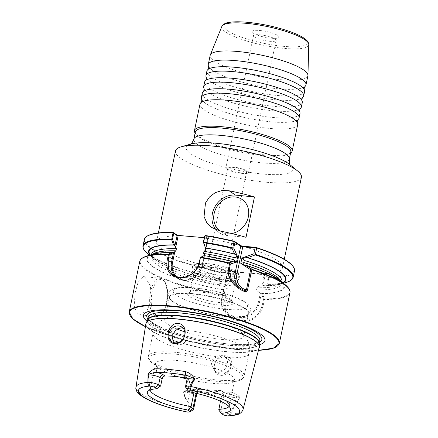 <?xml version="1.0" encoding="UTF-8"?>
<svg xmlns="http://www.w3.org/2000/svg" width="438" height="438" viewBox="0 0 438 438"><rect width="100%" height="100%" fill="white"/><g stroke="black" fill="none" stroke-linecap="round" stroke-linejoin="round"><path stroke-width="0.33" stroke-dasharray="2.19 1.64" d="M202.285 93.157A49.91 10.72 -168.2 0 0 206.687 99.081A49.91 10.72 -168.2 0 0 271.527 117.357A49.91 10.72 -168.2 0 0 299.997 113.568M204.59 82.141A49.91 10.72 -168.2 0 0 208.986 88.065A49.91 10.72 -168.2 0 0 273.827 106.346A49.91 10.72 -168.2 0 0 302.297 102.558M206.889 71.131A49.91 10.72 -168.2 0 0 211.291 77.055A49.91 10.72 -168.2 0 0 276.126 95.336A49.91 10.72 -168.2 0 0 304.596 91.547M199.985 104.167A49.91 10.72 -168.2 0 0 204.387 110.091A49.91 10.72 -168.2 0 0 269.222 128.367A49.91 10.72 -168.2 0 0 297.698 124.578M300.348 108.553A49.91 10.72 11.8 0 1 272.907 110.748A49.91 10.72 11.8 0 1 208.066 92.473A49.91 10.72 11.8 0 1 203.977 88.416M302.647 97.543A49.91 10.72 11.8 0 1 275.206 99.738A49.91 10.72 11.8 0 1 210.371 81.463A49.91 10.72 11.8 0 1 206.276 77.406M298.048 119.563A49.91 10.72 11.8 0 1 270.607 121.764A49.91 10.72 11.8 0 1 205.767 103.483A49.91 10.72 11.8 0 1 201.677 99.431M304.947 86.527A49.91 10.72 11.8 0 1 277.506 88.728A49.91 10.72 11.8 0 1 212.671 70.452A49.91 10.72 11.8 0 1 208.576 66.395M245.734 170.984A9.598 2.059 11.8 0 1 246.583 172.129A9.598 2.059 11.8 0 1 238.989 172.588A9.598 2.059 11.8 0 1 228.636 169.342A9.598 2.059 11.8 0 1 227.793 168.203A9.598 2.059 11.8 0 1 235.387 167.743A9.598 2.059 11.8 0 1 245.734 170.984M224.918 270.64A9.598 2.059 11.8 0 1 225.762 271.779A9.598 2.059 11.8 0 1 218.168 272.239A9.598 2.059 11.8 0 1 207.82 268.992A9.598 2.059 11.8 0 1 206.971 267.853A9.598 2.059 11.8 0 1 214.571 267.394A9.598 2.059 11.8 0 1 224.918 270.64M226.928 169.178A11.519 2.475 -168.2 0 0 239.345 173.07A11.519 2.475 -168.2 0 0 248.461 172.517A11.519 2.475 -168.2 0 0 247.448 171.154A11.519 2.475 -168.2 0 0 235.025 167.256A11.519 2.475 -168.2 0 0 225.915 167.809A11.519 2.475 -168.2 0 0 226.928 169.178M254.533 37.038A11.519 2.475 -168.2 0 0 266.244 40.822A11.519 2.475 -168.2 0 0 275.913 40.674A11.519 2.475 -168.2 0 0 276.066 40.384A11.519 2.475 -168.2 0 0 275.048 39.015A11.519 2.475 -168.2 0 0 262.63 35.122A11.519 2.475 -168.2 0 0 253.52 35.675A11.519 2.475 -168.2 0 0 253.542 35.998A11.519 2.475 -168.2 0 0 254.533 37.038M253.323 33.178A13.737 2.951 -168.2 0 0 267.289 37.684A13.737 2.951 -168.2 0 0 278.814 37.509A13.737 2.951 -168.2 0 0 277.791 35.538A13.737 2.951 -168.2 0 0 262.148 30.77A13.737 2.951 -168.2 0 0 252.146 31.936A13.737 2.951 -168.2 0 0 253.323 33.178M145.109 277.369L150.294 285.653L151.663 299.055L147.004 310.728L139.558 314.84L137.444 314.073L134.154 305.976L135.172 292.814L138.468 280.999L143.242 276.624L145.109 277.369M241.398 320.156A76.119 16.343 11.8 0 1 237.878 319.795L231.22 317.293L225.51 310.164L224.667 300.922L225.778 295.628L223.61 289.77L221.705 298.886A17.279 15.007 -55.5 0 0 227.311 314.61A17.279 15.007 -55.5 0 0 233.64 316.888L240.599 317.555A17.279 15.007 -55.5 0 0 259.438 302.521L261.344 293.405L263.512 299.258L262.406 304.558C259.707 314.747 253.848 320.052 244.837 320.463A76.119 16.343 11.8 0 1 241.398 320.156M225.209 282.11L225.499 282.346L225.209 282.11L229.019 280.309L230.339 274.177L227.3 272.091L225.209 282.11L225.499 282.346C227.322 282.669 228.625 283.583 229.403 285.078L228.964 287.186C227.355 288.587 225.488 289.239 223.369 289.14L225.307 295.163L224.141 301.005C222.022 310.214 229.063 319.833 237.949 320.6A76.688 16.469 -168.2 0 0 241.491 320.966A76.688 16.469 -168.2 0 0 244.957 321.273C254.418 320.868 260.555 315.371 263.375 304.782L264.399 298.93L262.45 293.641L261.13 292.776C259.039 292.464 257.517 291.489 256.558 289.846L256.996 287.733C258.365 286.441 259.986 285.817 261.869 285.844L262.942 285.746L265.039 275.726L268.072 277.812L266.753 283.944L262.959 285.746L263.972 286.025L267.634 284.021L268.91 277.144L265.877 275.059A1.533 0.328 -168.2 0 0 264.256 274.549A1.533 0.328 -168.2 0 0 263.008 274.599L229.008 271.325A1.533 0.328 -168.2 0 0 227.333 270.98A1.533 0.328 -168.2 0 0 226.66 271.188A1.533 0.328 -168.2 0 0 226.769 271.292L230.049 273.624L228.428 280.659L225.028 282.275A70.151 15.062 11.8 0 1 152.61 257.807A70.151 15.062 11.8 0 1 149.944 255.157M225.384 355.782C236.148 356.472 231.538 376.319 220.807 375.361C209.238 374.151 214.018 354.298 225.384 355.782M220.588 374.068A8.831 7.67 -55.5 0 0 229.627 368.243A8.831 7.67 -55.5 0 0 227.349 358.35A8.831 7.67 -55.5 0 0 224.119 357.189A8.831 7.67 -55.5 0 0 215.08 363.014A8.831 7.67 -55.5 0 0 217.357 372.908A8.831 7.67 -55.5 0 0 220.588 374.068M225.751 357.49C230.306 362.133 224.918 373.285 217.894 372.218L214.598 371.013L211.324 363.704L216.104 356.559L221.382 355.311L224.584 356.45L225.751 357.49A49.072 10.539 11.8 0 0 249.047 353.384A49.072 10.539 11.8 0 0 244.716 347.558A49.072 10.539 11.8 0 0 185.915 330.132L183.128 328.237M173.415 342.467L174.636 343.573L177.812 344.695C185.022 345.894 191.395 335.431 185.915 330.132M195.594 277.424A21.117 4.533 -168.2 0 0 217.138 284.366A21.117 4.533 -168.2 0 0 234.812 284.048A21.117 4.533 -168.2 0 0 235.069 283.55A21.117 4.533 -168.2 0 0 233.208 281.043A21.117 4.533 -168.2 0 0 210.443 273.903A21.117 4.533 -168.2 0 0 193.733 274.916A21.117 4.533 -168.2 0 0 193.771 275.475A21.117 4.533 -168.2 0 0 195.594 277.424M229.578 298.42A21.117 4.533 11.8 0 1 231.138 299.844A21.117 4.533 11.8 0 1 231.439 300.928A21.117 4.533 11.8 0 1 214.73 301.941A21.117 4.533 11.8 0 1 191.964 294.796A21.117 4.533 11.8 0 1 190.103 292.294A21.117 4.533 11.8 0 1 190.809 291.423A21.117 4.533 11.8 0 1 209.085 291.664A21.117 4.533 11.8 0 1 229.578 298.42M231.04 300.621A23.225 4.988 11.8 0 1 232.753 302.187A23.225 4.988 11.8 0 1 217.149 304.837A23.225 4.988 11.8 0 1 189.659 296.635A23.225 4.988 11.8 0 1 188.395 292.923A23.225 4.988 11.8 0 1 208.493 293.186A23.225 4.988 11.8 0 1 231.04 300.621M176.738 328.9A40.395 8.672 11.8 0 1 168.236 324.525A40.395 8.672 11.8 0 1 164.677 319.729A40.395 8.672 11.8 0 1 167.568 317.358A40.395 8.672 11.8 0 1 203.374 318.974A40.395 8.672 11.8 0 1 240.194 331.457A40.395 8.672 11.8 0 1 242.055 332.918A40.395 8.672 11.8 0 1 243.752 336.253A40.395 8.672 11.8 0 1 184.814 331.851M179.235 376.937A40.395 8.672 11.8 0 1 159.054 368.495A40.395 8.672 11.8 0 1 157.85 367.602A40.395 8.672 11.8 0 1 155.49 363.704A40.395 8.672 11.8 0 1 187.459 361.766A40.395 8.672 11.8 0 1 231.007 375.426A40.395 8.672 11.8 0 1 234.565 380.222A40.395 8.672 11.8 0 1 230.842 382.85A40.395 8.672 11.8 0 1 187.07 379.051M259.362 344.701A62.076 13.332 11.8 0 1 229.567 345.401A62.076 13.332 11.8 0 1 146.993 321.224M307.892 75.79A49.91 10.72 11.8 0 1 279.417 79.579A49.91 10.72 11.8 0 1 210.18 55.374M290.821 151.871A48.76 10.468 11.8 0 1 289.179 153.88A48.76 10.468 11.8 0 1 263.003 155.572A48.76 10.468 11.8 0 1 196.06 134.428A48.76 10.468 11.8 0 1 195.364 131.931M290.58 153.01A49.91 10.72 11.8 0 1 290.498 153.065A49.91 10.72 11.8 0 1 263.703 154.795A49.91 10.72 11.8 0 1 195.178 133.152A49.91 10.72 11.8 0 1 195.124 133.07M301.41 177.215A64.309 13.808 11.8 0 1 264.722 182.099A64.309 13.808 11.8 0 1 175.512 150.913M187.021 379.412A7.216 1.549 -168.2 0 0 187.661 380.266L189.627 381.618L188.209 388.407L187.946 388.856L186.128 387.608A7.216 1.549 11.8 0 1 185.592 387.121M189.835 391.895L187.946 388.856M188.209 388.407A40.395 8.672 11.8 0 1 225.663 401.011A40.395 8.672 11.8 0 1 229.129 404.663A40.395 8.672 11.8 0 1 229.222 405.807A40.395 8.672 11.8 0 1 228.981 406.42M193.322 409.733A7.216 1.549 11.8 0 1 189.287 409.968C189.687 407.044 189.211 404.236 187.864 401.547C185.592 398.909 184.294 395.656 183.982 391.786C185.247 391.107 187.218 391.107 189.906 391.78L199.553 391.315A52.795 11.339 -168.2 0 0 228.713 394.123A10.288 2.212 11.8 0 1 221.956 391.528L220.434 390.488L221.376 390.762L222.093 393.368L220.456 401.208M220.434 390.488A40.395 8.672 11.8 0 1 198.206 388.347L199.728 389.387A10.288 2.212 11.8 0 1 199.553 391.315L200.478 389.262C196.936 389.196 193.465 389.689 190.059 390.729C187.234 389.908 185.066 390.28 183.555 391.84C184.042 395.919 185.444 399.199 187.765 401.679C188.389 404.236 188.46 406.979 187.984 409.913L187.486 412.048L189.287 409.968L187.984 409.913A54.69 11.744 11.8 0 1 135.983 387.187M183.555 391.84L189.659 392.963A7.216 1.549 -168.2 0 0 197.012 392.919A7.216 1.549 -168.2 0 0 196.377 392.059L194.395 390.701C195.014 388.933 196.284 388.15 198.206 388.347M194.395 390.701L193.957 392.782M229.074 416.1L231.144 414.074L234.264 406.157C236.35 404.104 238.184 401.137 239.767 397.255C239.679 395.541 238.765 394.873 237.024 395.251C235.628 393.751 233.728 392.749 231.33 392.234A55.861 11.996 11.8 0 1 217.029 391.517A55.861 11.996 11.8 0 1 200.478 389.262M193.251 236.734A64.309 13.808 11.8 0 1 282.461 267.919A64.309 13.808 11.8 0 1 245.773 272.803A64.309 13.808 11.8 0 1 156.563 241.617A64.309 13.808 11.8 0 1 193.251 236.734M280.353 280.72A70.151 15.062 11.8 0 1 262.45 293.641M200.089 257.862L204.398 255.759L204.059 255.606M283.107 282.975A70.151 15.062 11.8 0 1 279.597 284.339A70.151 15.062 11.8 0 1 263.972 286.025M204.486 255.666L204.042 255.732A69.587 14.941 11.8 0 1 233.859 261.99M262.959 285.746L262.789 285.735C270.175 285.653 275.562 285.001 278.957 283.786L282.001 281.853A66.707 14.323 11.8 0 1 256.996 287.733M204.311 237.659L206.583 237.878A1.533 0.328 -168.2 0 0 208.91 238.157A1.533 0.328 -168.2 0 0 208.822 237.911L205.362 235.534M223.347 289.874A70.151 15.062 11.8 0 1 159.881 270.952A70.151 15.062 11.8 0 1 153.366 254.193M150.124 389.946A40.395 8.672 11.8 0 1 150.146 389.289A40.395 8.672 11.8 0 1 150.688 388.276A40.395 8.672 11.8 0 1 160.68 385.758M189.627 381.618L188.351 378.635L187.042 378.098M231.33 392.234L228.713 394.123L236.531 396.27C238.201 396.018 239.214 396.308 239.575 397.14C238.135 400.852 236.367 403.809 234.259 406.015C232.49 408.397 231.122 411.025 230.158 413.905A7.216 1.549 11.8 0 1 220.626 411.249L218.792 409.984M228.225 415.974L230.158 413.905L231.144 414.074A54.69 11.744 11.8 0 0 243.041 409.552M234.264 406.157L236.049 397.436L239.767 397.255M237.024 395.251L236.531 396.27A3.071 2.431 -94.8 0 0 236.049 397.436A7.216 1.549 -168.2 0 1 224.075 394.731L220.626 411.249L222.75 414.447M190.059 390.729L187.765 401.679M204.601 236.252L207.984 238.579L207.617 238.726L206.583 237.878M147.573 253.679A76.398 16.409 -168.2 0 0 228.428 280.659L229.079 280.205L228.592 280.26A76.688 16.469 11.8 0 1 143.029 245.849M226.769 271.292L227.3 272.091L229.008 271.325M263.008 274.599L265.039 275.726L265.877 275.059M261.13 292.776L260.303 293.34L258.442 302.242A16.507 14.339 124.5 0 1 240.44 316.608L233.481 315.94A16.507 14.339 124.5 0 1 222.077 298.738L223.933 289.836L223.369 289.14M289.934 292.683A76.688 16.469 -168.2 0 1 264.486 299.488L263.512 299.264L264.399 298.93A76.398 16.409 11.8 0 0 285.395 284.853M261.344 293.405L260.303 293.34M225.773 295.623L225.307 295.163A76.398 16.409 11.8 0 1 154.784 274.511A76.398 16.409 11.8 0 1 147.091 255.962M223.933 289.836L223.61 289.77L223.933 289.836M230.339 274.177L230.049 273.624M285.872 282.57A76.398 16.409 -168.2 0 1 267.366 284.41L266.753 283.944M268.899 277.363L268.072 277.812M216.087 229.819A21.117 18.341 -55.5 0 0 219.268 232.698A21.117 18.341 -55.5 0 0 227.004 235.48L246.03 237.314M220.303 231.083A19.195 16.677 -55.5 0 0 231.582 233.509M221.858 26.433A44.43 9.543 -168.2 0 0 283.386 48.333A44.43 9.543 -168.2 0 0 308.779 44.588M248.187 22.426A42.541 9.132 11.8 0 1 303.446 38.007A42.541 9.132 11.8 0 1 282.932 46.286A42.541 9.132 11.8 0 1 227.667 30.709A42.541 9.132 11.8 0 1 248.187 22.426M163.002 280.216A18.046 8.054 -84.5 0 1 166.769 302.527A18.046 8.054 -84.5 0 1 155.797 314.714A18.046 8.054 -84.5 0 1 152.03 292.403A18.046 8.054 -84.5 0 1 163.002 280.216M154.543 315.716A19.195 8.568 95.5 0 0 156.536 316.471A19.195 8.568 95.5 0 0 166.621 300.49A19.195 8.568 95.5 0 0 162.208 279.011A19.195 8.568 95.5 0 0 160.215 278.256A19.195 8.568 95.5 0 0 150.13 294.243A19.195 8.568 95.5 0 0 154.543 315.716M233.481 315.94A0.766 0.345 95.5 0 0 233.64 316.888L237.878 319.795L237.949 320.6M279.362 343.31A76.688 16.469 11.8 0 1 235.611 349.13A76.688 16.469 11.8 0 1 129.221 311.944M235.376 349.387A76.305 16.387 -168.2 0 0 258.634 350.28L235.414 349.404L186.676 340.769L145.421 326.649A76.305 16.387 -168.2 0 0 235.376 349.387M236.662 276.449A23.86 5.125 11.8 0 1 238.475 279.849A23.86 5.125 11.8 0 1 218.502 280.2A23.86 5.125 11.8 0 1 194.16 272.354A23.86 5.125 11.8 0 1 192.096 270.158A23.86 5.125 11.8 0 1 209.572 268.182A23.86 5.125 11.8 0 1 236.662 276.449M237.051 275.595A24.09 5.174 11.8 0 1 239.175 278.453A24.09 5.174 11.8 0 1 220.111 279.608A24.09 5.174 11.8 0 1 194.133 271.461A24.09 5.174 11.8 0 1 192.008 268.603A24.09 5.174 11.8 0 1 211.078 267.448A24.09 5.174 11.8 0 1 237.051 275.595M237.445 273.717A24.09 5.174 11.8 0 1 239.57 276.575A24.09 5.174 11.8 0 1 220.5 277.73A24.09 5.174 11.8 0 1 194.527 269.584A24.09 5.174 11.8 0 1 192.402 266.726A24.09 5.174 11.8 0 1 211.466 265.57A24.09 5.174 11.8 0 1 237.445 273.717M236.115 271.719A22.174 4.763 11.8 0 1 225.422 276.033A22.174 4.763 11.8 0 1 196.618 267.914A22.174 4.763 11.8 0 1 207.316 263.599A22.174 4.763 11.8 0 1 236.115 271.719M244.119 301.881A37.914 8.141 11.8 0 1 225.833 309.261A37.914 8.141 11.8 0 1 176.58 295.376A37.914 8.141 11.8 0 1 194.866 287.996A37.914 8.141 11.8 0 1 244.119 301.881M245.138 308.451A40.542 8.705 11.8 0 1 247.196 315.026A40.542 8.705 11.8 0 1 211.987 314.424A40.542 8.705 11.8 0 1 172.911 301.492A40.542 8.705 11.8 0 1 170.021 298.902A40.542 8.705 11.8 0 1 196.886 294.095A40.542 8.705 11.8 0 1 245.138 308.451M172.977 301.842A40.395 8.672 11.8 0 1 169.413 297.046A40.395 8.672 11.8 0 1 201.381 295.113A40.395 8.672 11.8 0 1 244.93 308.774A40.395 8.672 11.8 0 1 248.494 313.564A40.395 8.672 11.8 0 1 216.525 315.502A40.395 8.672 11.8 0 1 172.977 301.842M216.104 356.559A49.072 10.539 11.8 0 1 157.297 339.138A49.072 10.539 11.8 0 1 152.971 333.313A49.072 10.539 11.8 0 1 176.262 329.206M239.953 370.362A49.072 10.539 11.8 0 1 244.278 376.187A49.072 10.539 11.8 0 1 205.444 378.541A49.072 10.539 11.8 0 1 152.534 361.941A49.072 10.539 11.8 0 1 148.203 356.116A49.072 10.539 11.8 0 1 187.042 353.767A49.072 10.539 11.8 0 1 239.953 370.362M238.759 371.873A48.109 10.331 11.8 0 1 238.562 380.715A48.109 10.331 11.8 0 1 195.676 378.24A48.109 10.331 11.8 0 1 153.059 363.617A48.109 10.331 11.8 0 1 151.63 362.555A48.109 10.331 11.8 0 1 177.992 354.43A48.109 10.331 11.8 0 1 238.759 371.873M259.499 342.198A58.769 12.62 11.8 0 1 228.308 344.027A58.769 12.62 11.8 0 1 147.869 318.88M227.289 344.991A57.017 12.242 11.8 0 1 148.192 317.342C147.705 317.501 148.279 318.541 149.916 320.463C152.763 323.244 158.266 326.283 166.424 329.573C182.717 336.138 208.077 342.034 228.067 343.896C241.973 345.144 251.615 344.788 256.986 342.834C259.258 341.722 260.199 340.999 259.816 340.66A57.017 12.242 11.8 0 1 227.289 344.991M259.274 343.244A57.017 12.242 11.8 0 1 259.241 343.43A57.017 12.242 11.8 0 1 226.709 347.761A57.017 12.242 11.8 0 1 147.611 320.112A57.017 12.242 11.8 0 1 147.655 319.926M259.274 343.272L259.263 343.096A57.071 12.253 11.8 0 1 226.654 348.155A57.071 12.253 11.8 0 1 170.749 335.831A57.071 12.253 11.8 0 1 147.726 319.795L147.644 319.948M259.455 346.973A57.964 12.445 11.8 0 1 226.353 351.588A57.964 12.445 11.8 0 1 145.996 323.266M259.373 347.465A57.98 12.45 11.8 0 1 226.331 351.736A57.98 12.45 11.8 0 1 145.876 323.753M289.31 159.093A48.76 10.468 11.8 0 1 261.497 162.799A48.76 10.468 11.8 0 1 193.853 139.153M290.285 164.967L289.846 164.606A54.515 11.706 11.8 0 1 261.853 173.946A54.515 11.706 11.8 0 1 201.71 159.552A54.515 11.706 11.8 0 1 191.16 143.987L190.612 144.14M244.809 265.078A69.587 14.941 11.8 0 1 261.962 293.476M281.07 281.311A66.707 14.323 11.8 0 1 281.563 283.961A66.707 14.323 11.8 0 1 256.558 289.846M282.789 282.718A69.587 14.941 11.8 0 1 263.452 285.861M293.257 266.676A76.305 16.387 11.8 0 1 268.91 277.144M268.97 277.621A76.688 16.469 -168.2 0 0 294.506 270.815M293.17 277.21A76.688 16.469 11.8 0 1 267.634 284.021L266.813 283.84M139.799 261.316A76.688 16.469 -168.2 0 0 225.247 295.71L225.778 295.628M229.808 273.378A76.305 16.387 11.8 0 1 150.754 247.662A76.305 16.387 11.8 0 1 173.119 232.425M228.964 287.186A66.707 14.323 11.8 0 1 150.968 256.679A66.707 14.323 11.8 0 1 152.473 254.445M223.429 289.764A69.587 14.941 11.8 0 1 152.911 266.539A69.587 14.941 11.8 0 1 172.386 252.682M229.403 285.078A66.707 14.323 11.8 0 1 151.406 254.571L151.641 255.398C151.97 256.219 153.913 258.902 161.918 263.156C175.364 270.301 200.9 277.988 225.198 282.11M225.165 282.171A69.587 14.941 11.8 0 1 150.338 255.047M144.37 239.449A76.688 16.469 -168.2 0 0 229.928 273.859M186.572 377.408A3.071 2.666 124.5 0 1 186.665 377.468A3.071 2.666 124.5 0 1 187.661 380.266L186.128 387.608L188.247 390.805M222.093 393.368L224.075 394.731A3.071 2.666 -55.5 0 0 223.079 391.933A3.071 2.666 -55.5 0 0 221.956 391.528M199.728 389.387A3.071 2.666 -55.5 0 0 196.377 392.059L196.12 393.286M208.822 237.911L207.984 238.579L205.822 248.926M179.224 277.495L183.451 280.397A17.279 15.007 124.5 0 1 177.122 278.125A17.279 15.007 124.5 0 1 175.184 276.493M179.328 277.506L183.451 280.397A0.766 0.345 -84.5 0 0 183.533 280.43L177.122 278.125L173.059 275.332M199.005 263.046L202.389 265.373A17.279 15.007 124.5 0 1 183.549 280.408A0.766 0.345 -84.5 0 0 183.631 280.435L183.533 280.43A0.766 0.345 -84.5 0 0 183.916 279.877L184.015 279.887A16.507 14.339 -55.5 0 0 202.017 265.521L204.086 255.611M204.398 255.759L202.455 265.461C199.46 275.376 193.185 280.369 183.631 280.435A0.766 0.345 -84.5 0 0 184.015 279.887M177.1 277.134A16.507 14.339 -55.5 0 0 183.916 279.877M205.608 248.335L207.617 238.726M202.017 265.521L202.455 265.461L204.541 255.491M263.375 304.782L258.442 302.242M244.957 321.273L244.837 320.463L240.599 317.555A0.766 0.345 95.5 0 1 240.44 316.608M224.141 301.005L224.667 300.922L221.639 298.798C220.478 305.598 222.367 310.87 227.311 314.61L231.22 317.293M225.499 282.346L227.672 271.943M264.037 275.447L261.869 285.844M222.077 298.738L221.639 298.798L223.566 289.562M244.065 290.41A17.279 15.007 124.5 0 1 240.725 288.762A17.279 15.007 124.5 0 1 239.958 288.193M220.719 231.165L227.004 235.48M225.762 271.779L246.583 172.129M276.066 40.384L248.461 172.517M275.913 40.674L278.814 37.509M143.242 276.624L160.215 278.256L162.629 279.165C166.599 282.57 168.23 288.932 167.54 298.251C167.015 303.392 165.75 307.739 163.752 311.298C162.81 313.608 158.967 317.079 156.536 316.471L139.558 314.84M224.584 356.45L227.349 358.35M174.636 343.573L171.877 341.678M234.812 284.048L238.475 279.849L239.57 276.575C239.893 274.933 238.978 273.4 236.821 271.971C230.169 268.138 221.404 265.455 210.514 263.922C207.169 263.446 201.885 262.915 197.461 263.484C194.204 264.032 192.517 265.11 192.402 266.726L192.096 270.158L193.771 275.475M235.069 283.55L231.439 300.928M231.138 299.844L232.753 302.187M164.677 319.729L169.413 297.046L170.021 298.902C168.389 296.69 164.097 286.759 186.692 287.361C205.241 287.635 235.562 295.19 245.526 302.384C249.195 304.684 250.837 307.503 250.448 310.849C249.671 313.066 248.587 314.457 247.196 315.026L248.494 313.564L243.752 336.253M242.055 332.918L246.189 337.879L247.941 341.311C249.501 345.166 249.868 349.19 249.047 353.384L243.78 377.474C242.723 379.045 240.982 380.124 238.562 380.715L230.842 382.85M289.179 153.88L290.498 153.065M229.222 405.807L234.565 380.222M282.461 267.919L284.273 259.252M156.563 241.617L158.375 232.956M243.544 264.776C261.661 270.366 273.613 275.721 279.4 280.84L281.327 283.134L281.563 283.961L281.962 282.039M279.597 284.339L283.446 283.255M204.092 255.808L234.73 262.291M151.367 254.757L150.968 256.679L154.039 254.735C157.904 253.361 164.212 252.721 172.966 252.808M152.61 257.807L149.522 255.277M150.688 388.276L147.929 391.276M150.146 389.289L155.49 363.704M229.129 404.663L230.454 408.523M196.06 134.428L195.178 133.152M157.85 367.602L151.63 362.555C149.648 361.043 148.493 359.357 148.148 357.496L152.971 333.313C153.891 329.141 155.84 325.598 158.813 322.691L161.792 320.249L167.568 317.358M190.809 291.423L188.395 292.923M193.733 274.916L190.103 292.294M184.644 329.02L181.874 327.12M214.598 371.013L217.357 372.908M197.686 391.348L198.272 391.249L196.897 393.472M188.356 378.635L186.665 377.468M229.747 394.299C223.413 392.585 224.579 392.634 223.079 391.933L221.376 390.762M187.486 412.12L189.287 409.968M208.055 238.666L205.816 249.375M179.082 235.507L179.399 235.31M208.028 238.699L208.91 238.157M227.234 272.003L225.121 282.116M227.245 272.042L226.66 271.188M238.688 287.361L244.393 290.531M253.542 35.998L252.146 31.936M253.52 35.675L225.915 167.809M211.653 227.47L219.268 232.698M206.971 267.853L227.793 168.203"/><path stroke-width="0.66" d="M299.077 117.97L299.997 113.568A49.91 10.72 -168.2 0 0 299.691 111.695A49.91 10.72 -168.2 0 0 295.595 107.644A49.91 10.72 -168.2 0 0 230.76 89.363A49.91 10.72 -168.2 0 0 203.32 91.564A49.91 10.72 -168.2 0 0 202.285 93.157L201.365 97.559A49.91 10.72 11.8 0 1 229.84 93.77A49.91 10.72 11.8 0 1 294.675 112.046A49.91 10.72 11.8 0 1 299.077 117.97A49.91 10.72 11.8 0 1 298.048 119.563L297.26 121.041L297.391 122.711A49.91 10.72 -168.2 0 0 293.296 118.654A49.91 10.72 -168.2 0 0 228.461 100.379A49.91 10.72 -168.2 0 0 201.015 102.574A49.91 10.72 -168.2 0 0 199.985 104.167L194.467 130.595A49.91 10.72 11.8 0 1 222.937 126.801A49.91 10.72 11.8 0 1 292.179 151.006A49.91 10.72 11.8 0 1 290.58 153.01M301.377 106.96L302.297 102.558A49.91 10.72 -168.2 0 0 301.99 100.685A49.91 10.72 -168.2 0 0 297.9 96.634A49.91 10.72 -168.2 0 0 233.06 78.353A49.91 10.72 -168.2 0 0 205.619 80.554A49.91 10.72 -168.2 0 0 204.59 82.141L203.67 86.549A49.91 10.72 11.8 0 1 232.14 82.76A49.91 10.72 11.8 0 1 296.975 101.036A49.91 10.72 11.8 0 1 301.377 106.96A49.91 10.72 11.8 0 1 300.348 108.553L299.559 110.031L299.691 111.695M303.676 95.949L304.596 91.547A49.91 10.72 -168.2 0 0 304.29 89.675A49.91 10.72 -168.2 0 0 300.2 85.624A49.91 10.72 -168.2 0 0 235.359 67.343A49.91 10.72 -168.2 0 0 207.919 69.543A49.91 10.72 -168.2 0 0 206.889 71.131L205.969 75.539A49.91 10.72 11.8 0 1 234.439 71.75A49.91 10.72 11.8 0 1 299.28 90.025A49.91 10.72 11.8 0 1 303.676 95.949A49.91 10.72 11.8 0 1 302.647 97.543L301.859 99.015L301.99 100.685M292.179 151.006L297.698 124.578A49.91 10.72 -168.2 0 0 297.391 122.711M207.919 69.543L208.707 68.065L208.576 66.395A49.91 10.72 11.8 0 1 208.269 64.528A49.91 10.72 11.8 0 1 236.739 60.734A49.91 10.72 11.8 0 1 301.579 79.015A49.91 10.72 11.8 0 1 305.981 84.939A49.91 10.72 11.8 0 1 304.947 86.527L304.164 88.005L304.29 89.675M231.582 233.509A19.195 16.677 -55.5 0 0 248.319 216.941A19.195 16.677 -55.5 0 0 235.053 196.941A19.195 16.677 -55.5 0 0 214.122 213.645A19.195 16.677 -55.5 0 0 220.303 231.083M178.206 323.381C167.48 322.439 163.692 342.877 174.477 343.545C185.991 344.996 189.654 324.525 178.206 323.381M178.638 325.96A8.831 7.67 -55.5 0 0 169.599 331.785A8.831 7.67 -55.5 0 0 171.877 341.678A8.831 7.67 -55.5 0 0 175.112 342.839A8.831 7.67 -55.5 0 0 184.152 337.014A8.831 7.67 -55.5 0 0 181.874 327.12A8.831 7.67 -55.5 0 0 178.638 325.96M183.128 328.237L181.376 327.838L176.262 329.206L172.046 335.661L173.415 342.467M184.814 331.851A40.395 8.672 11.8 0 1 176.738 328.9M187.07 379.051A40.395 8.672 11.8 0 1 179.235 376.937M146.993 321.224A62.076 13.332 11.8 0 1 178.863 310.586A62.076 13.332 11.8 0 1 247.35 326.978A62.076 13.332 11.8 0 1 259.362 344.701M208.269 64.528L210.18 55.374A49.91 10.72 11.8 0 1 210.3 54.974A49.91 10.72 11.8 0 1 238.655 51.585A49.91 10.72 11.8 0 1 307.941 75.374A49.91 10.72 11.8 0 1 307.892 75.79L305.981 84.939M223.177 128.23A48.76 10.468 11.8 0 1 290.821 151.871L289.31 159.093A48.76 10.468 11.8 0 0 221.672 135.452A48.76 10.468 11.8 0 0 193.853 139.153L195.364 131.931A48.76 10.468 11.8 0 1 223.177 128.23M158.375 232.956L175.512 150.913A64.309 13.808 11.8 0 1 181.332 146.757A64.309 13.808 11.8 0 1 212.2 146.029A64.309 13.808 11.8 0 1 297.741 171.077A64.309 13.808 11.8 0 1 301.41 177.215L284.273 259.252M187.94 390.526L185.592 387.121A7.216 1.549 11.8 0 1 185.488 386.749A7.216 1.549 11.8 0 1 189.928 386.234C190.694 383.589 192.156 381.389 194.324 379.636L194.921 379.478L194.461 378.963C190.316 376.74 187.322 375.486 185.488 375.202A52.314 11.235 -168.2 0 0 157.226 372.481C154.86 372.355 151.855 373.034 148.219 374.506L147.825 374.939L148.099 375.185C148.865 377.211 149.134 379.576 148.909 382.281L147.929 382.418A54.69 11.744 11.8 0 0 135.983 387.187C133.694 395.859 157.79 405.851 187.48 412.12L187.486 412.048A4.145 0.892 -168.2 0 0 189.802 411.917A4.145 0.892 -168.2 0 0 189.577 411.249L187.973 410.149A42.497 9.127 11.8 0 1 147.929 391.276A42.497 9.127 11.8 0 1 156.837 388.72L155.249 387.63A4.145 0.892 -168.2 0 0 149.681 386.092C148.351 385.418 147.765 384.192 147.929 382.418L148.033 375.333L147.737 375.092L148.214 374.26C150.289 371.106 152.813 369.283 155.786 368.791A55.38 11.892 11.8 0 1 169.681 369.502A55.38 11.892 11.8 0 1 185.707 371.67C189.572 372.837 192.528 375.185 194.576 378.722L194.981 379.642L194.352 379.795C192.868 381.673 191.789 383.929 191.105 386.573L190.431 390.017A4.145 0.892 -168.2 0 0 187.94 390.526A4.145 0.892 -168.2 0 0 188.247 390.805L189.835 391.895A42.497 9.127 11.8 0 1 226.807 404.679A42.497 9.127 11.8 0 1 230.454 408.523A42.497 9.127 11.8 0 1 221.141 413.346L222.75 414.447A4.145 0.892 -168.2 0 0 228.225 415.974L235.967 415.027C239.515 414.321 241.869 412.497 243.041 409.552L259.471 346.447A57.964 12.445 11.8 0 1 259.455 346.973M220.456 401.208L218.792 409.984L221.141 413.346M193.957 392.782L191.061 406.667A40.395 8.672 11.8 0 1 153.705 394.08A40.395 8.672 11.8 0 1 150.124 389.946M228.981 406.42A40.395 8.672 11.8 0 1 218.759 409.333M247.569 257.681L246.397 257.456C243.796 256.4 241.907 258.727 244.388 260.473L241.913 258.026L240.801 263.358L243.95 262.581L243.544 264.776L245.975 265.297L252.288 269.43L251.73 269.885L247.514 290.049C246.862 291.604 245.745 292.042 244.163 291.363C235.792 287.903 226.358 279.028 228.521 268.751L229.589 263.643L229.036 262.877L233.005 261.639L234.73 262.291L233.925 259.756L236.525 262.154L237.642 256.821L234.368 257.648C237.259 256.586 237.62 255.496 235.447 254.374L234.598 254.024L232.069 248.362L232.764 247.842L234.073 241.562L234.489 241.36L240.473 245.472A1.883 0.405 -168.2 0 0 242.92 246.161L255.967 247.415L256.652 247.935L255.321 254.916L247.569 257.681A70.151 15.062 11.8 0 1 283.107 282.975M233.005 261.639A70.151 15.062 11.8 0 0 204.059 255.606L200.44 257.424L199.547 261.771C198.485 271.456 187.82 278.951 178.868 277.889C169.577 276.164 165.684 270.153 167.201 259.844L168.597 254.155L171.948 252.512L173.432 252.682L175.966 250.793L176.41 248.685L174.822 246.014L173.536 244.897L171.63 239.641L173.119 232.425L176.58 234.801A1.533 0.328 -168.2 0 0 177.97 235.277A1.533 0.328 -168.2 0 0 179.334 235.343M246.03 237.314A64.309 13.808 -168.2 0 0 220.719 231.165L211.653 227.47L206.813 222.718L204.048 216.618L205.482 203.002L209.452 197.034L215.151 192.687L221.973 190.541L229.156 190.793A64.309 13.808 11.8 0 1 254.467 196.941L246.03 237.314M195.124 133.07A49.91 10.72 11.8 0 1 194.467 130.595M245.975 265.297A70.151 15.062 11.8 0 1 280.353 280.72L285.395 284.853C290.728 289.48 290.148 291.916 289.934 292.683A76.688 16.469 -168.2 0 0 252.042 269.786M205.685 250.109L205.258 250.005L205.822 248.926L203.363 242.176L204.601 236.252L205.362 235.534L204.995 235.589L203.577 242.389L205.876 249.003L205.685 250.109L204.004 251.346L203.566 253.454L204.672 254.96L204.48 255.672L204.042 255.732M205.646 247.99A70.151 15.062 11.8 0 1 234.598 254.024M241.913 258.026L253.859 253.832L255.086 247.974L242.586 246.769A1.44 0.307 11.8 0 1 240.714 246.244L234.949 242.285L234.489 241.36M255.967 247.415L256.077 247.443C281.864 256.006 294.681 263.796 294.506 270.815A76.688 16.469 -168.2 0 0 256.652 247.935M179.082 235.507L204.311 237.659M172.966 252.808L169.26 254.867L168.165 260.101L168.438 268.932L173.059 275.332L179.328 277.506C182.17 277.758 185.022 277.281 187.875 276.082C193.749 273.487 197.456 269.14 199.005 263.046L200.44 257.424M168.597 254.155A76.398 16.409 11.8 0 0 147.091 255.962L153.366 254.193A70.151 15.062 11.8 0 1 171.948 252.512M149.944 255.157A70.151 15.062 11.8 0 1 173.536 244.897M179.449 235.266L178.107 235.885L177.111 235.606L173.727 233.279L173.119 232.425M155.786 368.791L157.226 372.481A10.288 2.212 11.8 0 1 163.478 374.939L164.989 375.974C163.588 376.132 162.624 377.129 162.098 378.963L160.68 385.758L156.837 388.72M191.061 406.667L191.094 407.318L192.928 408.577A7.216 1.549 11.8 0 1 193.563 409.437A7.216 1.549 11.8 0 1 193.322 409.733L189.802 411.917M187.973 410.149L191.094 407.318M164.989 375.974A40.395 8.672 11.8 0 1 186.949 378.082M187.486 412.048A51.624 11.087 -168.2 0 1 142.98 396.604A51.624 11.087 -168.2 0 1 149.681 386.092L148.909 382.281A7.216 1.549 11.8 0 1 158.6 384.953L160.417 386.207M243.041 409.552A54.69 11.744 11.8 0 0 191.105 386.573L189.928 386.234L190.431 390.017A51.624 11.087 -168.2 0 1 234.938 405.462A51.624 11.087 -168.2 0 1 228.225 415.974M194.981 379.642L194.379 379.363L194.352 379.795M185.488 386.749L187.021 379.412A7.216 1.549 -168.2 0 1 194.379 379.363L194.576 378.722M186.927 378.021L185.537 377.069A10.288 2.212 11.8 0 1 185.488 375.202L185.707 371.67M162.098 378.963L160.133 377.616A7.216 1.549 -168.2 0 0 148.159 374.912A3.071 2.431 85.2 0 0 148.219 374.506L148.214 374.26M148.033 375.333L148.159 374.912L147.737 375.092M173.727 233.279L172.49 239.197L174.948 245.953L175.753 247.158L175.299 247.18M174.286 252.031L174.713 252.14L173.519 252.781L171.515 262.395L167.201 259.844M204.398 255.759L204.223 254.982L204.672 254.96M205.816 249.375L205.876 249.003M174.822 246.014L177.111 235.606L176.58 234.801M171.663 239.312L172.49 239.197M199.547 261.771L199.131 262.997C197.538 269.173 193.788 273.531 187.875 276.082M168.531 254.237L169.26 254.867M234.949 242.285L233.733 248.1L237.642 256.821M236.525 262.154L230.393 263.999L229.337 269.069L231.171 279.504L238.688 287.361L244.393 290.531M244.163 291.363L244.065 290.41C245.296 290.887 246.09 290.69 246.446 289.836L250.651 269.709L240.801 263.358M232.764 247.842L233.733 248.1M253.859 253.832L255.31 254.358M255.086 247.974L256.077 247.443M251.73 269.885L250.651 269.709M247.514 290.049L246.446 289.836A15.839 13.759 -55.5 0 1 236.985 273.564A1.44 0.307 11.8 0 1 235.118 273.038L240.714 246.244L240.473 245.472M230.393 263.999L229.589 263.643M254.467 196.941L235.436 195.107A21.117 18.341 -55.5 0 0 214.91 206.829A21.117 18.341 -55.5 0 0 216.087 229.819M201.015 102.574L201.803 101.096L201.677 99.431A49.91 10.72 11.8 0 1 201.365 97.559M205.619 80.554L206.407 79.075L206.276 77.406A49.91 10.72 11.8 0 1 205.969 75.539M203.32 91.564L204.103 90.086L203.977 88.416A49.91 10.72 11.8 0 1 203.67 86.549M221.858 26.433C221.984 25.322 225.241 22.831 227.88 22.639C232.644 21.621 239.345 21.528 247.985 22.354C262.077 23.822 275.639 26.751 288.68 31.136C295.858 33.616 301.224 36.14 304.777 38.703C306.978 40.219 308.297 41.928 308.724 43.827L308.779 44.588A44.43 9.543 -168.2 0 0 247.098 23.417A44.43 9.543 -168.2 0 0 221.858 26.433L210.3 54.974M172.972 306.118A76.688 16.469 11.8 0 1 279.362 343.31L273.312 348.188L258.628 350.301A76.305 16.387 -168.2 0 0 264.957 330.323A76.305 16.387 -168.2 0 0 173.054 306.595A76.305 16.387 -168.2 0 0 145.427 326.633L132.813 318.837L129.221 311.944A76.688 16.469 11.8 0 1 172.972 306.118M147.869 318.88A58.769 12.62 11.8 0 1 180.308 311.068A58.769 12.62 11.8 0 1 242.066 325.335A58.769 12.62 11.8 0 1 259.499 342.198M147.644 319.948L148.192 317.342A57.017 12.242 11.8 0 1 180.719 313.011A57.017 12.242 11.8 0 1 259.816 340.66L259.274 343.272M147.655 319.926A57.017 12.242 11.8 0 1 180.138 315.782A57.017 12.242 11.8 0 1 259.274 343.244M135.983 387.187L145.876 323.753L147.726 319.795A57.071 12.253 11.8 0 1 180.04 316.148A57.071 12.253 11.8 0 1 259.263 343.096L259.471 346.447A57.964 12.445 11.8 0 0 179.011 319.078A57.964 12.445 11.8 0 0 146.193 322.784A57.964 12.445 11.8 0 0 145.996 323.266M145.876 323.753A57.98 12.45 11.8 0 1 178.972 319.214A57.98 12.45 11.8 0 1 259.373 347.465M181.332 146.757L191.16 143.987A54.515 11.706 11.8 0 1 217.325 143.374A54.515 11.706 11.8 0 1 289.846 164.606L297.741 171.077M229.315 263.38A76.688 16.469 -168.2 0 0 200.412 257.632M200.697 257.248A76.398 16.409 11.8 0 1 229.036 262.877M252.288 269.43A76.398 16.409 11.8 0 1 285.395 284.853M203.566 253.454A66.707 14.323 11.8 0 1 233.925 259.756M204.004 251.346A66.707 14.323 11.8 0 1 234.368 257.648M244.388 260.473A66.707 14.323 11.8 0 1 282.001 281.853L281.962 282.039M243.95 262.581A66.707 14.323 11.8 0 1 281.07 281.311M205.63 248.116A69.587 14.941 11.8 0 1 235.447 254.374M246.397 257.456A69.587 14.941 11.8 0 1 282.789 282.718M232.069 248.362A76.398 16.409 -168.2 0 0 203.73 242.734M283.446 283.255L285.872 282.57A76.398 16.409 -168.2 0 0 255.321 254.916M205.362 235.534A76.305 16.387 11.8 0 1 234.423 241.343M234.073 241.562A76.688 16.469 -168.2 0 0 204.979 235.764M256.23 247.503A76.305 16.387 11.8 0 1 293.257 266.676M203.643 242.165A76.688 16.469 11.8 0 1 232.545 247.908M255.316 254.33A76.688 16.469 11.8 0 1 293.17 277.21L294.506 270.815M168.307 254.549A76.688 16.469 -168.2 0 0 139.799 261.316L129.221 311.944M152.473 254.445A66.707 14.323 11.8 0 1 175.966 250.793M151.367 254.757L151.406 254.571A66.707 14.323 11.8 0 1 176.41 248.685M150.338 255.047A69.587 14.941 11.8 0 1 173.974 245.066M172.999 232.688A76.688 16.469 -168.2 0 0 144.37 239.449C145.942 234.423 155.517 232.074 173.081 232.408M144.37 239.449L143.029 245.849A76.688 16.469 11.8 0 1 171.663 239.082M171.63 239.641A76.398 16.409 -168.2 0 0 147.573 253.679L149.522 255.277M163.478 374.939A3.071 2.666 124.5 0 0 160.133 377.616L158.6 384.953L155.249 387.63M196.12 393.286L192.928 408.577L189.577 411.249M185.537 377.069A3.071 2.666 124.5 0 1 186.572 377.408M175.184 276.493A17.279 15.007 124.5 0 1 171.515 262.395L172.512 262.68A16.507 14.339 -55.5 0 0 177.1 277.134M178.107 235.885L175.753 247.158M174.713 252.14L172.512 262.68M204.086 255.611L204.223 254.982M205.258 250.005L205.608 248.335M228.521 268.751L235.118 273.038A17.279 15.007 124.5 0 0 239.958 288.193M242.92 246.161L236.985 273.564M229.156 190.793L235.436 195.107M308.779 44.588L307.941 75.374M190.47 144.217C191.121 144.485 192.249 142.793 193.853 139.153M279.362 343.31L289.934 292.683M234.45 241.343L205.312 235.518M285.872 282.57C292.606 280.462 293.055 277.999 293.17 277.21M143.029 245.849C142.826 246.589 142.219 249.025 147.573 253.679M147.091 255.962C140.357 258.064 139.914 260.533 139.799 261.316M290.383 165.093C289.682 165.077 289.326 163.078 289.31 159.093M196.897 393.472L193.563 409.437M187.021 379.412L186.665 377.468"/></g></svg>
